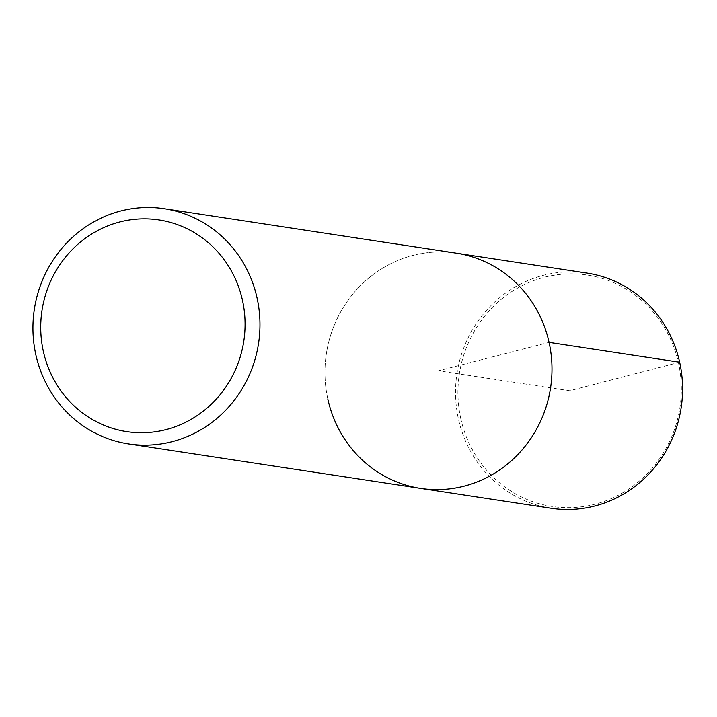 <?xml version="1.0" encoding="UTF-8"?>
<svg xmlns="http://www.w3.org/2000/svg" width="717" height="717" viewBox="0 0 717 717"><rect width="100%" height="100%" fill="white"/><g stroke="black" fill="none" stroke-linecap="round" stroke-linejoin="round"><path stroke-width="0.54" stroke-dasharray="3.58 2.69" d="M327.866 399.217A118.959 113.394 98.7 0 1 456.362 253.182A118.959 113.394 98.7 0 0 327.866 399.217A118.959 113.394 98.7 0 0 420.565 488.402M551.149 508.281A118.959 113.394 98.7 0 1 458.45 419.104A118.959 113.394 98.7 0 1 586.945 273.069M460.798 418.737A117.05 111.574 98.7 0 1 602.235 278.456A117.05 111.574 98.7 0 1 645.829 475.102A117.05 111.574 98.7 0 1 460.798 418.737M679.653 362.246L569.621 390.765L438.463 370.797L549.07 342.368"/><path stroke-width="1.08" d="M43.352 351.366A107.066 102.056 98.7 0 1 172.725 223.05A107.066 102.056 98.7 0 1 212.608 402.927A107.066 102.056 98.7 0 1 43.352 351.366M35.85 354.754A118.959 113.394 98.7 0 1 164.354 208.719A118.959 113.394 98.7 0 1 258.55 343.38A118.959 113.394 98.7 0 1 128.558 443.931A118.959 113.394 98.7 0 1 35.85 354.754M128.54 443.931L420.556 488.394A118.959 113.394 98.7 0 0 550.566 387.852A118.959 113.394 98.7 0 0 456.362 253.182A118.959 113.394 98.7 0 1 550.566 387.852A118.959 113.394 98.7 0 1 420.565 488.402A118.959 113.394 98.7 0 1 327.866 399.217M164.363 208.719L586.954 273.069A118.959 113.394 98.7 0 1 681.15 407.74A118.959 113.394 98.7 0 1 551.149 508.281L420.556 488.394M549.07 342.368L679.653 362.246"/></g></svg>
